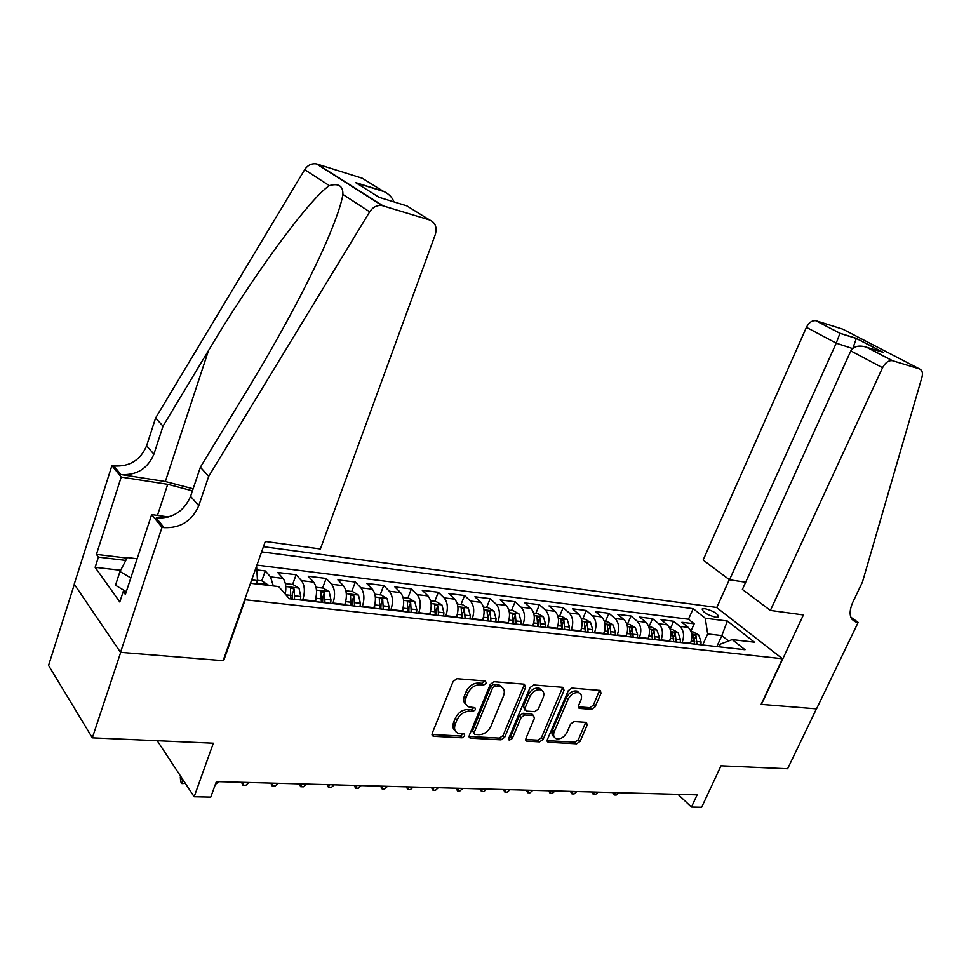 <?xml version="1.0" encoding="UTF-8"?>
<svg xmlns="http://www.w3.org/2000/svg" width="971" height="971" viewBox="0 0 971 971"><rect width="100%" height="100%" fill="white"/><g stroke="black" fill="none" stroke-linecap="round" stroke-linejoin="round"><path stroke-width="1.46" d="M486.35 683.171L485.342 681.011L457.025 678.705L453.141 681.399L432.204 733.311L433.77 736.309L462.075 737.802L464.708 735.933L464.138 733.967L457.972 733.239C454.646 731.6 453.748 728.578 455.278 724.148L457.013 719.887C459.781 714.389 463.847 711.537 469.199 711.33L472.816 711.561L475.474 709.704L474.868 707.677L468.896 706.924C465.449 705.274 464.514 702.167 466.092 697.603L467.84 693.294C470.644 687.747 474.71 684.895 480.075 684.749L483.692 685.041L486.35 683.171M466.141 704.63C463.58 702.713 463.009 699.788 464.417 695.867L466.177 691.558C468.969 686.024 473.035 683.183 478.387 683.038L482.004 683.329L484.808 680.974M431.974 734.501L460.436 736.03L463.179 733.845M455.265 730.908C452.802 729.027 452.255 726.174 453.639 722.375L455.375 718.115C458.142 712.641 462.196 709.789 467.549 709.583L471.166 709.825L473.933 707.556M704.91 608.647L702.191 608.975C702.773 612.216 707.349 614.995 715.918 617.289L718.601 616.961C717.994 613.708 713.43 610.941 704.91 608.647M591.606 709.352L595.114 706.839L601.013 693.258L600.309 690.466L571.895 688.087L568.302 690.636L547.377 739.55L548.081 742.245L576.628 743.835L580.124 741.31L587.152 725.143L586.472 722.424L574.104 721.562L570.572 724.099L567.076 732.207C564.2 737.329 560.57 739.489 556.165 738.7C553.604 737.462 552.972 735.047 554.295 731.454L568.071 699.314C570.899 694.216 574.504 692.032 578.874 692.772C581.568 694.059 582.224 696.559 580.84 700.285L578.534 705.638L579.25 708.405L591.606 709.352L589.87 707.713L593.366 705.201L599.532 690.345M245.068 600.139L223.633 660.717L120.707 652.354L92.33 737.839L213.317 743.216L194.164 796.754L210.756 797.106L216.363 781.594L697.117 794.873L691.449 807.071L701.645 807.277L721.004 765.816L787.602 768.777L816.441 708.866L761.118 704.376L782.517 658.763L244.692 599.69M525.663 687.213L524.316 684.203L494.045 681.727L490.258 684.373L469.309 735.326L470.122 738.13L501.048 739.853L504.714 737.232L525.663 687.213L523.939 685.538L524.194 684.191M533.747 684.968L562.828 687.347L564.078 690.296L543.153 739.319L539.573 741.88L526.646 741.116L525.918 738.385L534.353 718.443L533.589 715.651L524.728 714.984L521.063 717.593L512.275 738.482L509.302 740.218L508.768 738.3L530.057 687.565L533.747 684.968M92.33 737.839L48.55 665.451L74.342 584.324M690.891 631.199L694.204 623.807L681.909 622.29L688.172 627.363L679.87 626.356C683.778 630.385 684.555 635.677 682.212 642.232L682.006 642.681M670.136 629.123L673.619 621.27L661.033 619.716L667.271 624.838L658.775 623.807C662.659 627.873 663.436 633.226 661.081 639.853L660.875 640.314M649.004 626.744L652.548 618.673L639.683 617.083L645.885 622.253L637.182 621.197C641.042 625.312 641.795 630.713 639.44 637.425L639.234 637.898M627.448 624.195L630.992 616.015L617.811 614.388L623.977 619.607L615.068 618.527C618.915 622.678 619.644 628.152 617.277 634.949L617.083 635.41M605.37 621.574L608.926 613.296L595.417 611.633L601.547 616.888L592.419 615.784C596.243 619.984 596.959 625.518 594.58 632.4L594.386 632.874M582.758 618.891L586.314 610.504L572.489 608.805L578.57 614.121L569.224 612.98C572.999 617.216 573.703 622.824 571.324 629.791L571.13 630.276M559.599 616.148L563.156 607.652L548.991 605.904L555.024 611.269L545.435 610.116C549.198 614.388 549.877 620.056 547.486 627.12L547.292 627.606M535.858 613.332L539.427 604.727L524.898 602.942L530.882 608.356L521.063 607.166C524.777 611.487 525.445 617.216 523.053 624.377L522.847 624.863M511.535 610.443L515.103 601.729L500.211 599.896L506.134 605.358L496.06 604.144C499.737 608.514 500.381 614.315 497.989 621.561L497.783 622.059M486.592 607.482L490.161 598.658L474.892 596.777L480.754 602.299L470.413 601.049C474.054 605.455 474.673 611.329 472.27 618.673L472.076 619.182M461.007 604.448L464.575 595.502L448.905 593.572L454.707 599.143L444.099 597.869C447.692 602.323 448.286 608.271 445.883 615.723L445.689 616.233M434.765 601.34L438.322 592.274L422.251 590.283L427.98 595.915L417.093 594.604C420.625 599.107 421.196 605.127 418.792 612.677L418.598 613.199M407.832 598.148L411.388 588.948L394.881 586.921L400.538 592.601L389.347 591.254C392.842 595.806 393.376 601.911 390.973 609.557L390.779 610.091M380.171 594.871L383.727 585.537L366.771 583.45L372.342 589.191L360.86 587.807C364.283 592.407 364.805 598.597 362.401 606.353L362.195 606.887M351.769 591.497L355.325 582.042L337.908 579.893L343.382 585.695L331.572 584.263C334.946 588.924 335.432 595.187 333.029 603.052L332.822 603.598M322.59 588.038L326.135 578.449L308.232 576.24L313.609 582.102L301.471 580.634C304.785 585.331 305.234 591.679 302.831 599.665L302.624 600.224M292.611 584.481L296.131 574.747L277.73 572.477L283.01 578.4C285.717 581.981 286.469 587.212 285.28 594.106M688.172 627.363C692.092 631.368 692.869 636.636 690.527 643.166L690.332 643.615M667.271 624.838C671.167 628.88 671.944 634.209 669.589 640.811L669.383 641.273M645.885 622.253C649.757 626.344 650.509 631.733 648.155 638.408L647.948 638.869M623.977 619.607C627.824 623.734 628.577 629.184 626.21 635.944L626.004 636.418M601.547 616.888C605.37 621.064 606.098 626.574 603.731 633.42L603.525 633.893M578.57 614.121C582.369 618.333 583.073 623.904 580.694 630.847L580.5 631.32M555.024 611.269C558.786 615.529 559.478 621.173 557.099 628.188L556.893 628.674M530.882 608.356C534.62 612.652 535.288 618.369 532.897 625.482L532.703 625.967M506.134 605.358C509.836 609.715 510.479 615.493 508.088 622.69L507.882 623.188M480.754 602.299C484.408 606.693 485.039 612.531 482.636 619.838L482.441 620.348M454.707 599.143C458.324 603.586 458.931 609.509 456.528 616.913L456.321 617.422M427.98 595.915C431.537 600.406 432.119 606.402 429.716 613.903L429.522 614.425M400.538 592.601C404.045 597.141 404.604 603.209 402.2 610.82L401.994 611.342M372.342 589.191C375.801 593.779 376.323 599.932 373.92 607.64L373.714 608.174M343.382 585.695C346.781 590.332 347.278 596.558 344.875 604.387L344.669 604.921M313.609 582.102C316.947 586.787 317.408 593.099 315.005 601.037L314.798 601.583M263.444 546.697L716.501 607.433L782.517 658.763M694.204 623.807L688.488 619.219L693.197 608.671L261.612 551.868M693.197 608.671L705.262 618.224L727.376 621.039L754.455 642.195L732.219 639.598L745.024 649.733L289.346 598.731L278.653 586.569L250.494 583.28M261.769 580.828L265.289 570.948L270.521 576.895L273.324 585.95M296.131 574.747L301.471 580.634M326.135 578.449L331.572 584.263M355.325 582.042L360.86 587.807M383.727 585.537L389.347 591.254M411.388 588.948L417.093 594.604M438.322 592.274L444.099 597.869M464.575 595.502L470.413 601.049M490.161 598.658L496.06 604.144M515.103 601.729L521.063 607.166M539.427 604.727L545.435 610.116M563.156 607.652L569.224 612.98M586.314 610.504L592.419 615.784M608.926 613.296L615.068 618.527M630.992 616.015L637.182 621.197M652.548 618.673L658.775 623.807M673.619 621.27L679.87 626.356M688.488 619.219L256.927 565.098M265.289 570.948L256.817 569.904M716.841 646.577L721.829 635.604L707.665 633.929L702.664 644.987M256.587 566.081L257.485 580.597L256.283 583.959M257.485 580.597L251.695 579.905M678.001 794.351L691.449 807.071M157.229 740.727L194.164 796.754M728.59 640.981L721.829 635.604L727.376 621.039M719.123 646.832L720.361 644.125L732.219 639.598M707.665 633.929L705.262 618.224M469.066 736.491L499.385 738.106L503.051 735.496L523.939 685.538M495.259 685.951L492.613 687.808L474.224 732.437L474.795 734.404L479.006 734.707C484.226 734.44 488.207 731.624 490.938 726.259L503.512 695.964C505.126 691.376 504.204 688.269 500.757 686.631L495.259 685.951L493.559 684.252L490.925 686.096L492.613 687.808M474.127 733.688L472.586 730.69L490.925 686.096M501.74 687.104L499.058 684.931L497.31 684.555L499.009 686.254M493.559 684.252L497.31 684.555M525.663 739.514L537.885 740.169L541.454 737.608L562.61 687.334M532.909 715.396L531.89 713.952L523.029 713.284L519.376 715.882L510.612 736.758L512.275 738.482M508.707 738.494L510.612 736.758M543.177 697.579C544.549 693.804 543.845 691.243 541.053 689.92C536.49 689.131 532.776 691.34 529.899 696.571L525.02 708.175L526.355 711.124L534.669 711.682L538.31 709.097L543.177 697.579M541.551 690.15L539.33 688.257C534.766 687.456 531.064 689.665 528.188 694.896L529.899 696.571M524.886 710.08L523.32 706.487L528.188 694.896M578.267 706.876L589.87 707.713M579.25 692.93L577.126 691.134C572.756 690.393 569.164 692.566 566.336 697.663L568.071 699.314M554.089 736.843C551.831 735.484 551.334 733.117 552.596 729.767L566.336 697.663M547.122 740.667L574.929 742.147L578.4 739.635L585.695 722.303M257.461 580.318L261.964 580.852L268.566 585.392M262.316 584.663L259.039 584.287M185.364 783.415L181.953 783.609L180.715 781.716L180.303 777.14L182.536 780.55L182.864 779.616M181.953 783.609L182.536 780.55L183.495 780.575M180.303 777.14L180.63 776.217M126.291 591.691L115.488 585.246L119.979 571.506L127.31 557.572L137.129 558.762M130.818 577.927L119.979 571.506M208.692 476.36L200.378 467.221L248.333 388.242C277.912 339.753 309.47 281.299 326.644 241.415C335.857 219.992 341.27 204.347 342.897 194.455C343.115 185.947 338.588 183.009 329.315 185.643C308.584 199.625 251.732 277.694 208.498 350.555L163.019 426.16L153.891 454.197C147.641 468.702 136.644 475.487 120.902 474.564L113.886 465.946L111.908 465.631L74.221 584.141L120.525 652.342L223.112 660.668L265.289 541.466L320.381 548.979L435.287 234.545C437.266 227.372 435.36 222.505 429.57 219.956L382.125 205.585C377.088 204.93 372.937 207.005 369.672 211.836L208.692 476.36L198.752 505.757C192.027 520.99 180.472 528.285 164.087 527.641L162.023 527.362L120.525 652.342M163.019 426.16L155.603 418.003L146.597 445.823C140.431 460.205 129.519 466.917 113.886 465.946M164.087 527.641L156.234 517.98C172.498 518.672 183.956 511.474 190.583 496.375L200.378 467.221M429.57 219.956L406.825 205.864L379.115 197.344L355.641 182.609L382.999 191.117L362.232 178.239L317.383 164.16L383.072 205.828M329.315 185.643L304.676 169.646L155.603 418.003M162.023 527.362L151.658 514.594L125.38 594.458L123.244 591.497L126.242 591.825M120.622 570.268L95.134 567.319L119.797 601.971L123.244 591.497M95.134 567.319L98.411 557.123L96.432 554.38L121.205 477.089L111.908 465.631M192.452 490.841L167.716 484.311L121.205 477.089M151.658 514.594L168.602 516.997M193.132 488.801L165.325 481.519L120.902 474.564M304.676 169.646C307.71 165.131 311.642 163.213 316.473 163.917L317.383 164.16M362.232 178.239L365.933 180.533M96.432 554.38L127.031 558.094M125.817 560.425L98.411 557.123M355.641 182.609L361.916 186.541M382.999 191.117L384.176 191.651C388.91 193.982 392.187 197.404 394.008 201.932M770.379 610.419L882.542 367.73L850.827 350.895L742.39 589.458L770.379 610.419L803.405 614.934L761.41 704.4L816.538 708.879L858.158 622.411L850.839 617.192M745.679 582.236L729.5 579.796L703.138 560.036L806.428 327.336C808.916 322.554 812.035 320.345 815.798 320.709L839.976 333.259L856.349 338.345L883.44 352.437L867.042 347.387L892.628 360.751L919.44 368.907C922.183 370.06 923.033 372.803 921.977 377.136L862.43 582.115L852.611 602.651C848.472 612.713 849.54 619.158 855.815 621.974L858.158 622.411M816.138 320.806L842.84 329.193L919.44 368.907M716.732 607.615L729.33 579.663M729.5 579.796L836.225 343.151L806.428 327.336M892.628 360.751L892.288 360.666C888.477 360.362 885.224 362.717 882.542 367.73M852.562 348.553L836.225 343.151L839.976 333.259M856.349 338.345L852.902 348.261M883.44 352.437L880.005 351.381M867.042 347.387L866.35 347.12C858.886 344.96 853.715 346.222 850.827 350.895M285.413 593.415L285.365 594.216M285.377 583.62L293.011 584.53L298.995 588.147L300.755 596.51L300.403 599.969M294.565 599.313L294.128 589.081L290.45 587.734L290.863 598.901M294.128 589.081L292.502 593.584L292.21 599.058M218.839 781.667L215.319 784.483M316.036 597.359L315.624 601.68M316.036 587.261L323.197 588.11L329.157 591.691L330.977 599.944L330.638 603.355M324.957 602.724L324.472 592.626L320.879 591.278L321.352 602.311M324.472 592.626L322.833 597.056L322.566 602.457M248.819 782.492L245.869 785.296L242.908 785.211L241.524 782.286M242.908 785.211L243.575 782.347M345.81 601.17L345.433 605.018M345.858 590.793L352.57 591.594L358.493 595.126L360.362 603.282L360.035 606.644M354.512 606.025L353.99 596.06L350.47 594.738L351.004 605.637M353.99 596.06L352.339 600.43L352.097 605.758M278.009 783.294L275.084 786.061L272.196 785.988L270.788 783.099M272.196 785.988L272.9 783.16M374.77 604.884L374.442 608.259M374.867 594.24L381.154 594.98L387.053 598.476L388.97 606.535L388.655 609.849M383.278 609.242L382.695 599.41L379.26 598.087L379.867 608.866M382.695 599.41L381.057 603.719L380.826 608.975M306.448 784.083L303.535 786.813L300.719 786.741L299.286 783.888M300.719 786.741L301.471 783.949M402.953 608.453L402.662 611.414M403.111 597.59L408.973 598.282L414.835 601.741L416.814 609.691L416.498 612.968M411.267 612.373L410.648 602.663L407.286 601.365L407.941 612.009M410.648 602.663L408.997 606.911L408.791 612.106M334.158 784.847L331.257 787.542L328.526 787.469L327.069 784.653M328.526 787.469L329.315 784.714M430.396 611.864L430.153 614.497M430.59 600.843L436.064 601.498L441.902 604.909L443.917 612.762L443.613 616.002M438.516 615.432L437.872 605.843L434.571 604.545L435.287 615.068M437.872 605.843L436.222 610.031L436.015 615.153M361.176 785.6L358.299 788.246L355.617 788.185L354.16 785.405M355.617 788.185L356.454 785.466M457.135 615.153L456.916 617.483M457.365 604.023L462.463 604.63L468.277 608.004L470.328 615.76L470.037 618.952M465.073 618.406L464.381 608.926L461.152 607.652L461.917 618.054M464.381 608.926L462.73 613.065L462.548 618.114M387.526 786.328L384.662 788.95L382.052 788.877L380.571 786.134M382.052 788.877L382.914 786.194M483.182 618.321L482.988 620.408M483.449 607.118L488.195 607.676L493.96 611.014L496.06 618.685L495.768 621.841M490.938 621.294L490.209 611.936L487.054 610.674L487.867 620.955M490.209 611.936L488.559 616.015L488.389 621.015M413.221 787.032L410.369 789.617L407.832 789.557L406.339 786.85M407.832 789.557L408.718 786.911M508.573 621.391L508.403 623.248M508.865 610.128L513.271 610.65L519.012 613.951L521.148 621.537L520.869 624.644M516.147 624.122L515.395 614.874L512.3 613.611L513.149 623.783M515.395 614.874L513.744 618.903L513.586 623.831M438.297 787.724L435.469 790.285L432.981 790.224L431.476 787.542M432.981 790.224L433.903 787.602M533.322 624.353L533.176 626.028M533.649 613.065L537.716 613.551L543.432 616.816L545.605 624.304L545.326 627.387M540.726 626.865L539.937 617.738L536.902 616.488L537.813 626.538M539.937 617.738L538.286 621.707L538.152 626.574M462.779 788.403L459.951 790.928L457.535 790.867L456.018 788.221M457.535 790.867L458.494 788.282M557.463 627.23L557.33 628.723M557.815 615.93L561.578 616.379L567.258 619.607L569.455 627.023L569.188 630.058M564.697 629.548L563.884 620.53L560.91 619.292L561.857 629.232M563.884 620.53L562.233 624.45L562.1 629.257M486.677 789.059L483.874 791.559L481.507 791.499L479.977 788.877M481.507 791.499L482.49 788.95M581.022 630.021L580.901 631.368M581.386 618.733L584.858 619.134L590.502 622.338L592.735 629.657L592.468 632.655M588.086 632.17L587.249 623.248L584.324 622.023L585.319 631.854M585.61 627.169L585.477 631.878M510.018 789.714L507.226 792.178L504.908 792.118L503.366 789.52M504.908 792.118L505.927 789.593M604.011 632.74L603.901 633.942M604.387 621.452L607.567 621.828L613.187 624.996L615.444 632.242L615.189 635.204M610.917 634.718L610.043 625.907L607.178 624.693L608.21 634.415M608.514 630.3L608.295 634.427M532.812 790.333L530.032 792.773L527.775 792.712L526.233 790.151M527.775 792.712L528.819 790.224M626.441 635.374L626.356 636.454M626.841 624.122L629.754 624.462L635.337 627.594L637.619 634.755L637.377 637.68M633.201 637.219L632.303 628.504L629.487 627.302L630.555 636.927L630.822 633.723M555.096 790.952L552.329 793.368L550.12 793.307L548.566 790.77M550.12 793.307L551.188 790.843M648.349 637.947L648.264 638.906M648.762 626.72L651.42 627.035L656.966 630.13L659.285 637.219L659.03 640.107M654.964 639.658L654.041 631.041L651.274 629.839L652.378 639.367M576.871 791.559L574.116 793.938L571.968 793.877L570.402 791.377M571.968 793.877L573.048 791.45M669.747 640.447L669.674 641.297M670.172 629.257L672.575 629.548L678.098 632.607L680.428 639.622L680.198 642.474M676.217 642.037L675.27 633.517L672.551 632.327L673.692 641.746M598.148 792.142L595.429 794.496L593.317 794.436L591.74 791.972M593.317 794.436L594.422 792.045M690.648 642.887L690.587 643.639M691.097 631.733L693.258 632L698.744 635.022L701.098 641.965L700.868 644.793M696.972 644.356L696.013 635.932L693.343 634.755L694.508 644.076M618.976 792.724L616.257 795.043L614.194 794.994L612.616 792.542M614.194 794.994L615.323 792.615M690.527 643.166L682.212 642.232M669.589 640.811L661.081 639.853M648.155 638.408L639.44 637.425M626.21 635.944L617.277 634.949M603.731 633.42L594.58 632.4M580.694 630.847L571.324 629.791M557.099 628.188L547.486 627.12M532.897 625.482L523.053 624.377M508.088 622.69L497.989 621.561M482.636 619.838L472.27 618.673M456.528 616.913L445.883 615.723M429.716 613.903L418.792 612.677M402.2 610.82L390.973 609.557M373.92 607.64L362.401 606.353M344.875 604.387L333.029 603.052M315.005 601.037L302.831 599.665M283.01 578.4L270.521 576.895M478.387 683.038L480.075 684.749M466.177 691.558L467.84 693.294M464.417 695.867L466.092 697.603M471.166 709.825L472.816 711.561M467.549 709.583L469.199 711.33M455.375 718.115L457.013 719.887M453.639 722.375L455.278 724.148M460.436 736.03L462.075 737.802M432.144 734.513L433.77 736.309M482.004 683.329L483.692 685.041M503.051 735.496L504.714 737.232M499.385 738.106L501.048 739.853M469.127 736.491L470.765 738.263M472.586 730.69L474.224 732.437M562.343 688.645L564.078 690.296M541.454 737.608L543.153 739.319M537.885 740.169L539.573 741.88M525.663 739.623L527.229 741.237M531.343 713.843L533.043 715.542M523.029 713.284L524.728 714.984M519.376 715.882L521.063 717.593M523.32 706.487L525.02 708.175M578.279 707.119L579.736 708.502M552.596 729.767L554.295 731.454M585.428 723.48L587.152 725.143M578.4 739.635L580.124 741.31M574.929 742.147L576.628 743.835M547.122 740.837L548.639 742.354M599.253 691.643L601.013 693.258M593.366 705.201L595.114 706.839M267.826 584.421L256.587 583.098M153.891 454.197L146.597 445.823M190.583 496.375L198.752 505.757M369.672 211.836L342.897 194.455M208.498 350.555L165.325 481.519M157.448 515.419L167.716 484.311M381.324 204.711L380.219 204.371M851.203 618.029L857.138 622.265M298.85 588.062L285.79 586.533M291.215 595.429L285.911 594.835M300.755 596.51L294.917 595.854M329.011 591.594L316.473 590.125M321.692 598.889L315.963 598.245M330.977 599.944L325.297 599.301M358.348 595.041L346.307 593.633M351.344 602.263L345.773 601.632M360.362 603.282L354.84 602.651M386.895 598.391L375.34 597.031M380.183 605.528L374.77 604.921M388.97 606.535L383.594 605.916M414.69 601.644L403.596 600.345M408.257 608.72L403.038 608.125M416.814 609.691L411.583 609.096M441.756 604.824L431.088 603.574M435.591 611.827L430.554 611.245M443.917 612.762L438.831 612.191M468.131 607.919L457.875 606.717M462.22 614.849L457.365 614.291M470.328 615.76L465.364 615.201M493.826 610.929L483.971 609.776M488.158 617.787L483.473 617.253M496.06 618.685L491.229 618.139M518.866 613.866L509.399 612.762M513.441 620.663L508.925 620.141M521.148 621.537L516.426 621.003M543.287 616.731L534.196 615.663M538.092 623.455L533.734 622.957M545.605 624.304L541.005 623.783M567.113 619.522L558.374 618.503M562.124 626.186L557.924 625.712M569.455 627.023L564.976 626.513M590.356 622.253L581.957 621.27M585.574 628.844L581.532 628.383M592.735 629.657L588.353 629.159M585.61 627.108L587.249 623.248M613.053 624.911L604.969 623.965M608.465 631.441L604.557 631.004M615.444 632.242L611.172 631.757M608.477 629.548L610.043 625.907M635.204 627.509L627.424 626.598M630.81 633.978L627.035 633.553M637.619 634.755L633.456 634.281M630.798 631.963L632.303 628.504M656.833 630.045L649.356 629.172M652.621 636.454L648.98 636.041M659.285 637.219L655.207 636.758M652.597 634.318L654.041 631.041M677.964 632.522L670.779 631.684M673.923 638.882L670.415 638.481M680.428 639.622L676.447 639.161M673.886 636.636L675.27 633.517M698.61 634.949L691.704 634.136M694.738 641.236L691.352 640.86M701.098 641.965L697.214 641.515M694.678 638.906L696.013 635.932M432.059 735.023L433.078 736.164M469.163 737.086L470.122 738.13M499.058 684.931L500.757 686.631M525.772 740.218L526.646 741.116M531.89 713.952L533.589 715.651M508.67 739.562L509.302 740.218M539.33 688.257L541.053 689.92M578.413 707.604L579.25 708.405M577.126 691.134L578.874 692.772M547.243 741.395L548.081 742.245M382.125 205.585L316.473 163.917M384.176 191.651L356.83 183.143M851.895 619.195L855.815 621.974M815.798 320.709L839.976 333.344L856.349 338.478L882.76 352.17M866.35 347.12L892.288 360.666"/></g></svg>
